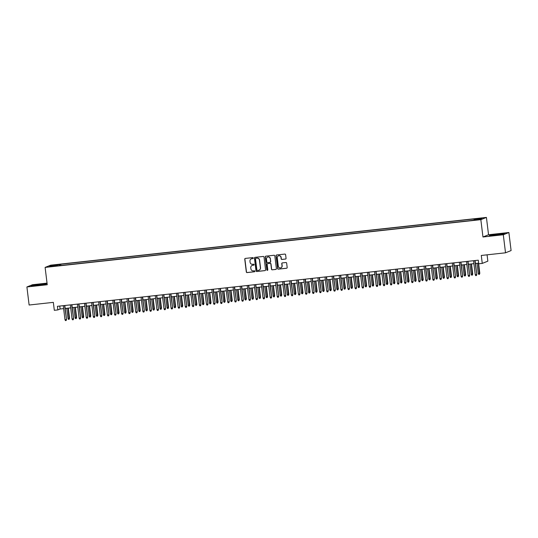 <?xml version="1.0" encoding="UTF-8"?>
<svg xmlns="http://www.w3.org/2000/svg" width="538" height="538" viewBox="0 0 538 538"><rect width="100%" height="100%" fill="white"/><g stroke="black" fill="none" stroke-linecap="round" stroke-linejoin="round"><path stroke-width="0.81" d="M253.284 258.045A0.498 0.491 -111.9 0 0 252.739 257.601L245.362 258.408A0.713 0.699 -111.9 0 0 244.75 259.195L246.317 271.946A0.713 0.699 -111.9 0 0 247.103 272.584L254.474 271.771A0.498 0.491 -111.9 0 0 254.904 271.226A0.498 0.491 -111.9 0 0 254.353 270.782L253.398 270.883A2.286 2.233 -111.9 0 1 250.903 268.859L250.769 267.796A2.286 2.233 -111.9 0 1 252.712 265.288L253.667 265.18A0.498 0.491 -111.9 0 0 254.091 264.635A0.498 0.491 -111.9 0 0 253.546 264.192L252.591 264.293A2.286 2.233 -111.9 0 1 250.089 262.268L249.962 261.206A2.286 2.233 -111.9 0 1 251.905 258.697L252.86 258.59A0.498 0.491 -111.9 0 0 253.284 258.045M480.387 218.186L477.589 218.663L480.387 218.186M285.443 259.081A0.713 0.699 -111.9 0 0 286.055 258.294L285.611 254.716A0.713 0.699 -111.9 0 0 284.831 254.084L276.64 254.978A0.713 0.699 -111.9 0 0 276.034 255.765L277.595 268.523A0.713 0.699 -111.9 0 0 278.381 269.155L286.572 268.254A0.713 0.699 -111.9 0 0 287.178 267.473L286.646 263.149A0.713 0.699 -111.9 0 0 285.866 262.517L282.363 262.9A0.713 0.699 -111.9 0 0 281.751 263.687L282.02 265.826A1.917 1.863 -111.9 0 1 280.876 267.803A1.917 1.863 -111.9 0 1 278.301 266.236L277.272 257.837A1.917 1.863 -111.9 0 1 278.415 255.859A1.917 1.863 -111.9 0 1 280.984 257.433L281.159 258.832A0.713 0.699 -111.9 0 0 281.939 259.464L285.597 259.02A0.713 0.699 -111.9 0 0 285.698 259M47.041 283.129L32.482 284.723L26.9 286.969L29.119 305.019L53.343 302.363L54.318 310.305L57.855 309.922L57.411 306.31L478.282 260.184L478.726 263.795L482.263 263.405L487.852 261.159L487.072 254.83M503.299 234.756L508.881 232.51L488.544 234.743L482.963 236.989L503.299 234.756L505.518 252.806L481.288 255.463L482.263 263.405M482.963 236.989L480.837 219.659L45.111 267.413L50.693 265.167L486.419 217.413L480.837 219.659M26.9 286.969L47.236 284.743L45.111 267.413M264.017 257.083A0.713 0.699 -111.9 0 0 263.237 256.451L255.046 257.346A0.713 0.699 -111.9 0 0 254.44 258.132L256.007 270.89A0.713 0.699 -111.9 0 0 256.787 271.522L264.978 270.621A0.713 0.699 -111.9 0 0 265.584 269.834L264.017 257.083M265.839 256.162L274.037 255.268A0.713 0.699 -111.9 0 1 274.817 255.9L276.384 268.657A0.713 0.699 -111.9 0 1 275.772 269.437L272.268 269.82A0.713 0.699 -111.9 0 1 271.488 269.188L270.849 264.017A0.713 0.699 -111.9 0 0 270.069 263.385L267.742 263.64A0.713 0.699 -111.9 0 0 267.137 264.427L267.796 269.807A0.498 0.491 -111.9 0 1 267.5 270.325A0.498 0.491 -111.9 0 1 266.828 269.915L265.234 256.949A0.713 0.699 -111.9 0 1 265.839 256.162M508.881 232.51L511.1 250.56L505.518 252.806M54.244 265.167L58.514 264.535L54.244 265.167M474.113 219.914L474.166 219.235L475.222 218.811L60.713 264.239L59.657 264.662L59.577 265.658M474.166 219.235L481.947 218.388L479.654 219.309L470.817 220.587L56.308 266.014L57.364 265.59L49.583 266.445L51.877 265.516L59.657 264.662M488.544 234.743L486.419 217.413M57.855 309.922L60.122 309.007L63.632 308.624M65.185 308.456L70.707 307.85M72.26 307.675L77.775 307.07M79.335 306.902L84.849 306.297M86.403 306.129L91.924 305.523M93.477 305.355L98.999 304.75M100.552 304.575L106.073 303.97M107.627 303.802L113.148 303.197M114.702 303.029L120.216 302.423M121.776 302.248L127.291 301.65M128.844 301.475L134.365 300.87M135.919 300.702L141.44 300.096M142.994 299.928L148.515 299.323M150.068 299.148L155.583 298.543M157.143 298.375L162.658 297.77M164.211 297.601L169.732 296.996M171.286 296.828L176.807 296.223M178.36 296.048L183.882 295.443M185.435 295.275L190.956 294.669M192.51 294.501L198.024 293.896M199.585 293.721L205.099 293.116M206.653 292.948L212.174 292.342M213.727 292.174L219.248 291.569M220.802 291.401L226.323 290.796M227.877 290.621L233.398 290.016M234.951 289.847L240.466 289.242M242.019 289.074L247.541 288.469M249.094 288.301L254.615 287.695M256.169 287.521L261.69 286.915M263.243 286.747L268.765 286.142M270.318 285.974L275.833 285.369M277.393 285.194L282.907 284.589M284.461 284.42L289.982 283.815M291.535 283.647L297.057 283.042M298.61 282.874L304.131 282.268M305.685 282.094L311.206 281.488M312.76 281.32L318.274 280.715M319.834 280.547L325.349 279.942M326.902 279.767L332.423 279.168M333.977 278.993L339.498 278.388M341.052 278.22L346.573 277.615M348.126 277.447L353.641 276.841M355.201 276.666L360.716 276.061M362.269 275.893L367.79 275.288M369.344 275.12L374.865 274.514M376.418 274.346L381.94 273.741M383.493 273.566L389.014 272.961M390.568 272.793L396.082 272.188M397.643 272.02L403.157 271.414M404.71 271.239L410.232 270.641M411.785 270.466L417.306 269.861M418.86 269.693L424.381 269.087M425.935 268.919L431.456 268.314M433.009 268.139L438.524 267.534M440.084 267.366L445.599 266.761M447.152 266.592L452.673 265.987M454.227 265.819L459.748 265.214M461.301 265.039L466.823 264.434M468.376 264.266L473.891 263.66M475.451 263.492L478.645 263.143M59.758 306.055L60.122 309.007M60.868 265.516L60.713 264.239M52.435 266.128L51.877 265.516M37.203 285.517L44.869 284.427L46.557 283.755L32.905 285.248L31.217 285.927L37.203 285.517M504.563 233.559L490.912 235.052L489.23 235.731L495.216 235.321L502.882 234.232L504.563 233.559M253.055 258.522A0.498 0.491 -111.9 0 1 253.008 258.529L252.053 258.637A2.286 2.233 -111.9 0 0 251.401 258.812M252.214 265.402A2.286 2.233 -111.9 0 1 252.867 265.227L253.822 265.12A0.498 0.491 -111.9 0 0 253.869 265.113M245.254 258.428A0.713 0.699 -111.9 0 0 244.904 259.134L246.471 271.885A0.713 0.699 -111.9 0 0 247.251 272.517L254.629 271.71A0.498 0.491 -111.9 0 0 254.676 271.703M254.945 257.366A0.713 0.699 -111.9 0 0 254.588 258.072L256.155 270.829A0.713 0.699 -111.9 0 0 256.935 271.461L265.126 270.56A0.713 0.699 -111.9 0 0 265.234 270.54M255.933 258.253A0.498 0.491 -111.9 0 0 255.503 258.805L256.882 270.002A0.498 0.491 -111.9 0 0 257.426 270.446L258.435 270.332A2.286 2.233 -111.9 0 0 260.379 267.823L259.437 260.17A2.286 2.233 -111.9 0 0 256.935 258.146L256.081 258.193A0.498 0.491 -111.9 0 0 255.886 258.26M259.087 270.157A2.286 2.233 -111.9 0 0 260.526 267.763L260.379 267.823M256.081 258.193L257.09 258.085A2.286 2.233 -111.9 0 1 259.592 260.11L260.526 267.763M267.642 263.66A0.713 0.699 -111.9 0 1 267.897 263.58L270.224 263.324A0.713 0.699 -111.9 0 1 271.004 263.956L271.636 269.128A0.713 0.699 -111.9 0 0 272.423 269.76L275.927 269.377A0.713 0.699 -111.9 0 0 276.028 269.356M265.738 256.182A0.713 0.699 -111.9 0 0 265.389 256.888L266.976 269.854A0.498 0.491 -111.9 0 0 267.574 270.291M270.19 258.65A1.917 1.863 -111.9 0 0 267.621 257.077A1.917 1.863 -111.9 0 0 266.478 259.054L266.841 262.013A0.713 0.699 -111.9 0 0 267.621 262.645L269.948 262.389A0.713 0.699 -111.9 0 0 270.553 261.609L270.345 258.59A1.917 1.863 -111.9 0 0 267.695 257.05M270.204 262.309A0.713 0.699 -111.9 0 0 270.708 261.549L270.553 261.609M270.345 258.59L270.708 261.549M278.489 255.832A1.917 1.863 -111.9 0 1 281.139 257.366L281.307 258.771A0.713 0.699 -111.9 0 0 282.087 259.403L285.597 259.02M280.95 267.776A1.917 1.863 -111.9 0 0 282.168 265.765L282.02 265.826M282.255 262.921A0.713 0.699 -111.9 0 0 281.905 263.62L282.168 265.765M276.539 254.999A0.713 0.699 -111.9 0 0 276.182 255.705L277.749 268.462A0.713 0.699 -111.9 0 0 278.529 269.094L286.72 268.193A0.713 0.699 -111.9 0 0 286.828 268.173M69.557 318.24L69.173 319.296L68.467 319.37L68.01 318.489L69.557 318.24L68.313 308.113M69.173 319.296L68.03 308.139M68.01 318.489L66.759 308.281M64.54 305.53L66.537 319.458L66.154 320.507L66.261 319.565L64.99 319.707L63.269 305.671M66.537 319.458L64.822 305.497M66.154 320.507L65.448 320.587L64.99 319.707M41.043 284.972L43.585 284.441L35.75 285.16L34.23 285.584L39.63 285.174M31.863 285.88L40.532 284.326L46.066 283.95M499.049 234.776L501.591 234.245L498.807 234.299L493.42 235.025L492.243 235.388L497.637 234.978M489.869 235.684L498.544 234.131L504.072 233.754M76.625 317.467L76.248 318.523L75.542 318.597L75.085 317.716L76.625 317.467L75.381 307.332M76.248 318.523L75.105 307.366M75.085 317.716L73.827 307.507M83.699 316.687L83.323 317.743L82.617 317.824L82.159 316.936L83.699 316.687L82.455 306.559M83.323 317.743L82.173 306.593M82.159 316.936L80.902 306.734M90.774 315.914L90.397 316.969L89.691 317.043L89.227 316.162L90.774 315.914L89.53 305.786M90.397 316.969L89.247 305.813M89.227 316.162L87.976 305.954M97.849 315.14L97.472 316.196L96.759 316.27L96.302 315.389L97.849 315.14L96.605 305.012M97.472 316.196L96.322 305.039M96.302 315.389L95.051 305.18M71.615 304.75L73.612 318.678L73.229 319.733L73.336 318.792L72.065 318.926L70.343 304.891M73.612 318.678L71.897 304.723M73.229 319.733L72.522 319.814L72.065 318.926M78.689 303.977L80.68 317.904L80.303 318.96L80.411 318.012L79.14 318.153L77.411 304.118M80.68 317.904L78.972 303.95M80.303 318.96L79.597 319.034L79.14 318.153M85.764 303.203L87.755 317.131L87.378 318.187L87.486 317.238L86.214 317.38L84.486 303.345M87.755 317.131L86.04 303.17M87.378 318.187L86.672 318.261L86.214 317.38M92.832 302.43L94.829 316.357L94.453 317.407L94.56 316.465L93.282 316.606L91.561 302.564M94.829 316.357L93.114 302.396M94.453 317.407L93.746 317.487L93.282 316.606M104.923 314.367L104.54 315.416L103.834 315.497L103.377 314.616L104.923 314.367L103.679 304.232M104.54 315.416L103.397 304.266M103.377 314.616L102.126 304.407M99.907 301.65L101.904 315.577L101.527 316.633L101.635 315.692L100.357 315.826L98.636 301.791M101.904 315.577L100.189 301.623M101.527 316.633L100.814 316.714L100.357 315.826M111.998 313.587L111.615 314.643L110.909 314.723L110.451 313.836L111.998 313.587L110.754 303.459M111.615 314.643L110.472 303.493M110.451 313.836L109.194 303.627M106.981 300.876L108.979 314.804L108.595 315.86L108.703 314.912L107.432 315.053L105.71 301.018M108.979 314.804L107.264 300.85M108.595 315.86L107.889 315.934L107.432 315.053M119.066 312.813L118.69 313.869L117.983 313.943L117.526 313.062L119.066 312.813L117.822 302.686M118.69 313.869L117.546 302.712M117.526 313.062L116.269 302.854M114.056 300.103L116.053 314.031L115.67 315.086L115.778 314.138L114.507 314.279L112.785 300.244M116.053 314.031L114.338 300.07M115.67 315.086L114.964 315.16L114.507 314.279M126.141 312.04L125.764 313.096L125.058 313.17L124.594 312.289L126.141 312.04L124.897 301.912M125.764 313.096L124.614 301.939M124.594 312.289L123.343 302.08M121.131 299.33L123.121 313.25L122.745 314.306L122.852 313.365L121.581 313.499L119.853 299.464M123.121 313.25L121.413 299.296M122.745 314.306L122.039 314.387L121.581 313.499M133.216 311.26L132.839 312.316L132.126 312.396L131.669 311.509L133.216 311.26L131.971 301.132M132.839 312.316L131.689 301.166M131.669 311.509L130.418 301.307M128.205 298.55L130.196 312.477L129.819 313.533L129.927 312.585L128.656 312.726L126.928 298.691M130.196 312.477L128.481 298.523M129.819 313.533L129.113 313.614L128.656 312.726M140.29 310.487L139.907 311.542L139.201 311.623L138.743 310.735L140.29 310.487L139.046 300.359M139.907 311.542L138.764 300.392M138.743 310.735L137.493 300.527M135.273 297.776L137.271 311.704L136.894 312.76L137.002 311.811L135.724 311.953L134.002 297.918M137.271 311.704L135.556 297.743M136.894 312.76L136.188 312.834L135.724 311.953M147.365 309.713L146.982 310.769L146.275 310.843L145.818 309.962L147.365 309.713L146.121 299.585M146.982 310.769L145.838 299.612M145.818 309.962L144.567 299.753M142.348 297.003L144.345 310.93L143.969 311.979L144.07 311.038L142.799 311.179L141.077 297.137M144.345 310.93L142.631 296.969M143.969 311.979L143.256 312.06L142.799 311.179M154.433 308.94L154.056 309.989L153.35 310.07L152.893 309.189L154.433 308.94L153.196 298.805M154.056 309.989L152.913 298.839M152.893 309.189L151.635 298.98M149.423 296.223L151.42 310.15L151.037 311.206L151.144 310.265L149.873 310.399L148.152 296.364M151.42 310.15L149.705 296.196M151.037 311.206L150.331 311.287L149.873 310.399M161.508 308.16L161.131 309.216L160.425 309.296L159.968 308.409L161.508 308.16L160.263 298.032M161.131 309.216L159.988 298.065M159.968 308.409L158.71 298.2M156.497 295.449L158.495 309.377L158.111 310.433L158.219 309.484L156.948 309.626L155.226 295.591M158.495 309.377L156.78 295.423M158.111 310.433L157.405 310.507L156.948 309.626M168.582 307.386L168.206 308.442L167.5 308.516L167.036 307.635L168.582 307.386L167.338 297.258M168.206 308.442L167.056 297.285M167.036 307.635L165.785 297.427M163.572 294.676L165.563 308.604L165.186 309.659L165.294 308.711L164.023 308.852L162.294 294.817M165.563 308.604L163.848 294.642M165.186 309.659L164.48 309.733L164.023 308.852M175.657 306.613L175.28 307.669L174.568 307.743L174.11 306.862L175.657 306.613L174.413 296.485M175.28 307.669L174.13 296.512M174.11 306.862L172.859 296.653M170.64 293.903L172.637 307.83L172.261 308.879L172.368 307.938L171.091 308.079L169.369 294.037M172.637 307.83L170.923 293.869M172.261 308.879L171.555 308.96L171.091 308.079M182.732 305.84L182.348 306.889L181.642 306.969L181.185 306.088L182.732 305.84L181.488 295.705M182.348 306.889L181.205 295.739M181.185 306.088L179.934 295.88M177.715 293.123L179.712 307.05L179.336 308.106L179.443 307.164L178.165 307.299L176.444 293.264M179.712 307.05L177.997 293.096M179.336 308.106L178.623 308.187L178.165 307.299M189.806 305.059L189.423 306.115L188.717 306.196L188.26 305.308L189.806 305.059L188.562 294.932M189.423 306.115L188.28 294.965M188.26 305.308L187.002 295.1M184.79 292.349L186.787 306.277L186.404 307.332L186.511 306.384L185.24 306.526L183.519 292.49M186.787 306.277L185.072 292.322M186.404 307.332L185.697 307.406L185.24 306.526M196.874 304.286L196.498 305.342L195.792 305.416L195.334 304.535L196.874 304.286L195.63 294.158M196.498 305.342L195.355 294.185M195.334 304.535L194.077 294.326M191.864 291.576L193.862 305.503L193.478 306.559L193.586 305.611L192.315 305.752L190.593 291.717M193.862 305.503L192.147 291.542M193.478 306.559L192.772 306.633L192.315 305.752M203.949 303.513L203.572 304.569L202.866 304.642L202.409 303.762L203.949 303.513L202.705 293.385M203.572 304.569L202.422 293.412M202.409 303.762L201.151 293.553M198.939 290.802L200.93 304.723L200.553 305.779L200.661 304.838L199.39 304.972L197.661 290.937M200.93 304.723L199.221 290.769M200.553 305.779L199.847 305.86L199.39 304.972M211.024 302.733L210.647 303.788L209.941 303.869L209.477 302.981L211.024 302.733L209.78 292.605M210.647 303.788L209.497 292.638M209.477 302.981L208.226 292.78M206.014 290.022L208.004 303.95L207.628 305.006L207.735 304.057L206.464 304.199L204.736 290.164M208.004 303.95L206.289 289.995M207.628 305.006L206.922 305.086L206.464 304.199M218.098 301.959L217.722 303.015L217.009 303.096L216.552 302.208L218.098 301.959L216.854 291.831M217.722 303.015L216.572 291.865M216.552 302.208L215.301 292M213.082 289.249L215.079 303.176L214.702 304.232L214.81 303.284L213.532 303.425L211.811 289.39M215.079 303.176L213.364 289.215M214.702 304.232L213.996 304.306L213.532 303.425M225.173 301.186L224.79 302.242L224.084 302.316L223.626 301.435L225.173 301.186L223.929 291.058M224.79 302.242L223.647 291.085M223.626 301.435L222.376 291.226M220.156 288.476L222.154 302.403L221.777 303.452L221.885 302.511L220.607 302.652L218.885 288.61M222.154 302.403L220.439 288.442M221.777 303.452L221.064 303.533L220.607 302.652M232.248 300.412L231.865 301.462L231.158 301.542L230.701 300.661L232.248 300.412L231.004 290.278M231.865 301.462L230.721 290.312M230.701 300.661L229.444 290.453M227.231 287.695L229.228 301.623L228.845 302.679L228.953 301.737L227.682 301.872L225.96 287.837M229.228 301.623L227.513 287.669M228.845 302.679L228.139 302.76L227.682 301.872M239.316 299.632L238.939 300.688L238.233 300.769L237.776 299.881L239.316 299.632L238.072 289.505M238.939 300.688L237.796 289.538M237.776 299.881L236.518 289.673M234.306 286.922L236.303 300.85L235.92 301.905L236.027 300.957L234.756 301.098L233.035 287.063M236.303 300.85L234.588 286.895M235.92 301.905L235.214 301.979L234.756 301.098M246.391 298.859L246.014 299.915L245.308 299.989L244.844 299.108L246.391 298.859L245.146 288.731M246.014 299.915L244.864 288.758M244.844 299.108L243.593 288.899M253.465 298.086L253.089 299.141L252.376 299.215L251.919 298.334L253.465 298.086L252.221 287.958M253.089 299.141L251.939 287.985M251.919 298.334L250.668 288.126M260.54 297.312L260.157 298.361L259.45 298.442L258.993 297.561L260.54 297.312L259.296 287.178M260.157 298.361L259.013 287.211M258.993 297.561L257.742 287.353M241.38 286.149L243.371 300.076L242.994 301.132L243.102 300.184L241.831 300.325L240.103 286.29M243.371 300.076L241.663 286.115M242.994 301.132L242.288 301.206L241.831 300.325M248.455 285.375L250.446 299.303L250.069 300.352L250.177 299.41L248.899 299.552L247.177 285.51M250.446 299.303L248.731 285.342M250.069 300.352L249.363 300.433L248.899 299.552M255.523 284.595L257.52 298.523L257.144 299.579L257.251 298.63L255.974 298.772L254.252 284.736M257.52 298.523L255.806 284.568M257.144 299.579L256.431 299.659L255.974 298.772M267.615 296.532L267.231 297.588L266.525 297.669L266.068 296.781L267.615 296.532L266.371 286.404M267.231 297.588L266.088 286.438M266.068 296.781L264.817 286.572M262.598 283.822L264.595 297.749L264.212 298.805L264.319 297.857L263.048 297.998L261.327 283.963M264.595 297.749L262.88 283.788M264.212 298.805L263.506 298.879L263.048 297.998M274.683 295.759L274.306 296.815L273.6 296.889L273.143 296.008L274.683 295.759L273.445 285.631M274.306 296.815L273.163 285.658M273.143 296.008L271.885 285.799M269.673 283.049L271.67 296.976L271.286 298.032L271.394 297.084L270.123 297.225L268.401 283.19M271.67 296.976L269.955 283.015M271.286 298.032L270.58 298.106L270.123 297.225M281.757 294.985L281.381 296.041L280.675 296.115L280.217 295.234L281.757 294.985L280.513 284.851M281.381 296.041L280.237 284.884M280.217 295.234L278.96 285.026M276.747 282.275L278.738 296.196L278.361 297.252L278.469 296.31L277.198 296.445L275.469 282.41M278.738 296.196L277.03 282.242M278.361 297.252L277.655 297.332L277.198 296.445M288.832 294.205L288.455 295.261L287.749 295.342L287.285 294.454L288.832 294.205L287.588 284.077M288.455 295.261L287.305 284.111M287.285 294.454L286.034 284.252M283.822 281.495L285.812 295.423L285.436 296.478L285.543 295.53L284.272 295.671L282.544 281.636M285.812 295.423L284.098 281.468M285.436 296.478L284.73 296.552L284.272 295.671M295.907 293.432L295.53 294.488L294.817 294.568L294.36 293.681L295.907 293.432L294.663 283.304M295.53 294.488L294.38 283.338M294.36 293.681L293.109 283.472M290.89 280.722L292.887 294.649L292.511 295.705L292.618 294.757L291.34 294.898L289.619 280.863M292.887 294.649L291.172 280.688M292.511 295.705L291.804 295.779L291.34 294.898M302.981 292.659L302.598 293.714L301.892 293.788L301.435 292.907L302.981 292.659L301.737 282.531M302.598 293.714L301.455 282.558M301.435 292.907L300.184 282.699M297.965 279.948L299.962 293.876L299.585 294.925L299.693 293.983L298.415 294.125L296.694 280.083M299.962 293.876L298.247 279.915M299.585 294.925L298.872 295.006L298.415 294.125M310.056 291.885L309.673 292.934L308.967 293.015L308.509 292.134L310.056 291.885L308.812 281.751M309.673 292.934L308.53 281.784M308.509 292.134L307.252 281.925M305.039 279.168L307.037 293.096L306.653 294.151L306.761 293.21L305.49 293.344L303.768 279.309M307.037 293.096L305.322 279.141M306.653 294.151L305.947 294.232L305.49 293.344M317.124 291.105L316.748 292.161L316.041 292.242L315.584 291.354L317.124 291.105L315.88 280.977M316.748 292.161L315.604 281.011M315.584 291.354L314.326 281.145M312.114 278.395L314.111 292.322L313.728 293.378L313.836 292.43L312.565 292.571L310.843 278.536M314.111 292.322L312.396 278.368M313.728 293.378L313.022 293.452L312.565 292.571M324.199 290.332L323.822 291.388L323.116 291.462L322.652 290.581L324.199 290.332L322.955 280.204M323.822 291.388L322.672 280.231M322.652 290.581L321.401 280.372M319.189 277.621L321.179 291.549L320.803 292.605L320.91 291.657L319.639 291.798L317.911 277.763M321.179 291.549L319.471 277.588M320.803 292.605L320.097 292.679L319.639 291.798M331.274 289.558L330.897 290.614L330.184 290.688L329.727 289.807L331.274 289.558L330.029 279.43M330.897 290.614L329.747 279.457M329.727 289.807L328.476 279.599M326.263 276.848L328.254 290.769L327.877 291.825L327.985 290.883L326.714 291.018L324.986 276.983M328.254 290.769L326.539 276.814M327.877 291.825L327.171 291.905L326.714 291.018M338.348 288.785L337.965 289.834L337.259 289.915L336.801 289.034L338.348 288.785L337.104 278.65M337.965 289.834L336.822 278.684M336.801 289.034L335.551 278.825M333.331 276.068L335.329 289.995L334.952 291.051L335.06 290.103L333.782 290.244L332.06 276.209M335.329 289.995L333.614 276.041M334.952 291.051L334.246 291.132L333.782 290.244M345.423 288.005L345.04 289.061L344.333 289.141L343.876 288.254L345.423 288.005L344.179 277.877M345.04 289.061L343.896 277.911M343.876 288.254L342.625 278.045M340.406 275.295L342.403 289.222L342.027 290.278L342.128 289.33L340.857 289.471L339.135 275.436M342.403 289.222L340.689 275.261M342.027 290.278L341.314 290.352L340.857 289.471M352.491 287.231L352.114 288.287L351.408 288.361L350.951 287.48L352.491 287.231L351.253 277.104M352.114 288.287L350.971 277.131M350.951 287.48L349.693 277.272M347.481 274.521L349.478 288.449L349.095 289.498L349.202 288.556L347.931 288.698L346.21 274.662M349.478 288.449L347.763 274.488M349.095 289.498L348.389 289.579L347.931 288.698M359.566 286.458L359.189 287.514L358.483 287.588L358.026 286.707L359.566 286.458L358.321 276.324M359.189 287.514L358.046 276.357M358.026 286.707L356.768 276.498M354.555 273.741L356.553 287.669L356.169 288.724L356.277 287.783L355.006 287.917L353.284 273.882M356.553 287.669L354.838 273.714M356.169 288.724L355.463 288.805L355.006 287.917M366.64 285.678L366.264 286.734L365.558 286.815L365.094 285.927L366.64 285.678L365.396 275.55M366.264 286.734L365.114 275.584M365.094 285.927L363.843 275.725M361.63 272.968L363.621 286.895L363.244 287.951L363.352 287.003L362.081 287.144L360.352 273.109M363.621 286.895L361.913 272.941M363.244 287.951L362.538 288.025L362.081 287.144M373.715 284.905L373.338 285.96L372.626 286.034L372.168 285.153L373.715 284.905L372.471 274.777M373.338 285.96L372.188 274.804M372.168 285.153L370.917 274.945M368.705 272.194L370.695 286.122L370.319 287.178L370.426 286.229L369.149 286.371L367.427 272.336M370.695 286.122L368.981 272.161M370.319 287.178L369.613 287.252L369.149 286.371M380.79 284.131L380.406 285.187L379.7 285.261L379.243 284.38L380.79 284.131L379.546 274.003M380.406 285.187L379.263 274.03M379.243 284.38L377.992 274.172M375.773 271.421L377.77 285.348L377.394 286.398L377.501 285.456L376.223 285.597L374.502 271.555M377.77 285.348L376.055 271.387M377.394 286.398L376.681 286.478L376.223 285.597M387.864 283.358L387.481 284.407L386.775 284.488L386.318 283.607L387.864 283.358L386.62 273.223M387.481 284.407L386.338 273.257M386.318 283.607L385.06 273.398M382.848 270.641L384.845 284.568L384.462 285.624L384.569 284.683L383.298 284.817L381.576 270.782M384.845 284.568L383.13 270.614M384.462 285.624L383.755 285.705L383.298 284.817M394.932 282.578L394.556 283.634L393.85 283.714L393.392 282.827L394.932 282.578L393.688 272.45M394.556 283.634L393.412 272.484M393.392 282.827L392.135 272.618M389.922 269.868L391.92 283.795L391.536 284.851L391.644 283.903L390.373 284.044L388.651 270.009M391.92 283.795L390.205 269.841M391.536 284.851L390.83 284.925L390.373 284.044M402.007 281.804L401.63 282.86L400.924 282.934L400.467 282.053L402.007 281.804L400.763 271.677M401.63 282.86L400.48 271.703M400.467 282.053L399.209 271.845M396.997 269.094L398.988 283.022L398.611 284.077L398.719 283.129L397.447 283.27L395.719 269.235M398.988 283.022L397.279 269.061M398.611 284.077L397.905 284.151L397.447 283.27M409.082 281.031L408.705 282.087L407.999 282.161L407.535 281.28L409.082 281.031L407.838 270.903M408.705 282.087L407.555 270.93M407.535 281.28L406.284 271.071M404.072 268.321L406.062 282.242L405.686 283.297L405.793 282.356L404.522 282.49L402.794 268.455M406.062 282.242L404.347 268.287M405.686 283.297L404.98 283.378L404.522 282.49M416.156 280.251L415.78 281.307L415.067 281.387L414.61 280.5L416.156 280.251L414.912 270.123M415.78 281.307L414.63 270.157M414.61 280.5L413.359 270.298M411.14 267.541L413.137 281.468L412.76 282.524L412.868 281.576L411.59 281.717L409.869 267.682M413.137 281.468L411.422 267.514M412.76 282.524L412.054 282.605L411.59 281.717M423.231 279.478L422.848 280.533L422.142 280.614L421.684 279.726L423.231 279.478L421.987 269.35M422.848 280.533L421.705 269.383M421.684 279.726L420.434 269.518M418.214 266.767L420.212 280.695L419.835 281.751L419.943 280.802L418.665 280.944L416.943 266.909M420.212 280.695L418.497 266.734M419.835 281.751L419.122 281.825L418.665 280.944M430.306 278.704L429.923 279.76L429.216 279.834L428.759 278.953L430.306 278.704L429.062 268.576M429.923 279.76L428.779 268.603M428.759 278.953L427.502 268.744M425.289 265.994L427.286 279.921L426.903 280.971L427.011 280.029L425.74 280.17L424.018 266.128M427.286 279.921L425.571 265.96M426.903 280.971L426.197 281.051L425.74 280.17M437.374 277.931L436.997 278.98L436.291 279.061L435.834 278.18L437.374 277.931L436.13 267.796M436.997 278.98L435.854 267.83M435.834 278.18L434.576 267.971M432.364 265.214L434.361 279.141L433.978 280.197L434.085 279.256L432.814 279.39L431.093 265.355M434.361 279.141L432.646 265.187M433.978 280.197L433.272 280.278L432.814 279.39M444.449 277.151L444.072 278.207L443.366 278.287L442.902 277.4L444.449 277.151L443.204 267.023M444.072 278.207L442.922 267.056M442.902 277.4L441.651 267.191M439.438 264.44L441.429 278.368L441.052 279.424L441.16 278.476L439.889 278.617L438.161 264.582M441.429 278.368L439.721 264.414M441.052 279.424L440.346 279.498L439.889 278.617M451.523 276.377L451.147 277.433L450.434 277.507L449.976 276.626L451.523 276.377L450.279 266.249M451.147 277.433L449.997 266.276M449.976 276.626L448.726 266.418M446.513 263.667L448.504 277.595L448.127 278.65L448.235 277.702L446.957 277.843L445.235 263.808M448.504 277.595L446.789 263.633M448.127 278.65L447.421 278.724L446.957 277.843M458.598 275.604L458.215 276.66L457.508 276.734L457.051 275.853L458.598 275.604L457.354 265.476M458.215 276.66L457.071 265.503M457.051 275.853L455.8 265.644M453.581 262.894L455.578 276.821L455.202 277.87L455.309 276.929L454.032 277.07L452.31 263.028M455.578 276.821L453.864 262.86M455.202 277.87L454.489 277.951L454.032 277.07M465.673 274.831L465.289 275.88L464.583 275.96L464.126 275.079L465.673 274.831L464.428 264.696M465.289 275.88L464.146 264.73M464.126 275.079L462.875 264.871M460.656 262.114L462.653 276.041L462.27 277.097L462.377 276.155L461.106 276.29L459.385 262.255M462.653 276.041L460.938 262.087M462.27 277.097L461.564 277.178L461.106 276.29M472.741 274.05L472.364 275.106L471.658 275.187L471.201 274.299L472.741 274.05L471.503 263.923M472.364 275.106L471.221 263.956M471.201 274.299L469.943 264.091M467.73 261.34L469.728 275.268L469.344 276.324L469.452 275.375L468.181 275.517L466.459 261.481M469.728 275.268L468.013 261.313M469.344 276.324L468.638 276.397L468.181 275.517M479.815 273.277L479.439 274.333L478.733 274.407L478.275 273.526L479.815 273.277L478.571 263.149M479.439 274.333L478.295 263.176M478.275 273.526L477.018 263.317M474.805 260.567L476.796 274.494L476.419 275.55L476.527 274.602L475.256 274.743L473.527 260.708M476.796 274.494L475.088 260.533M476.419 275.55L475.713 275.624L475.256 274.743"/></g></svg>
